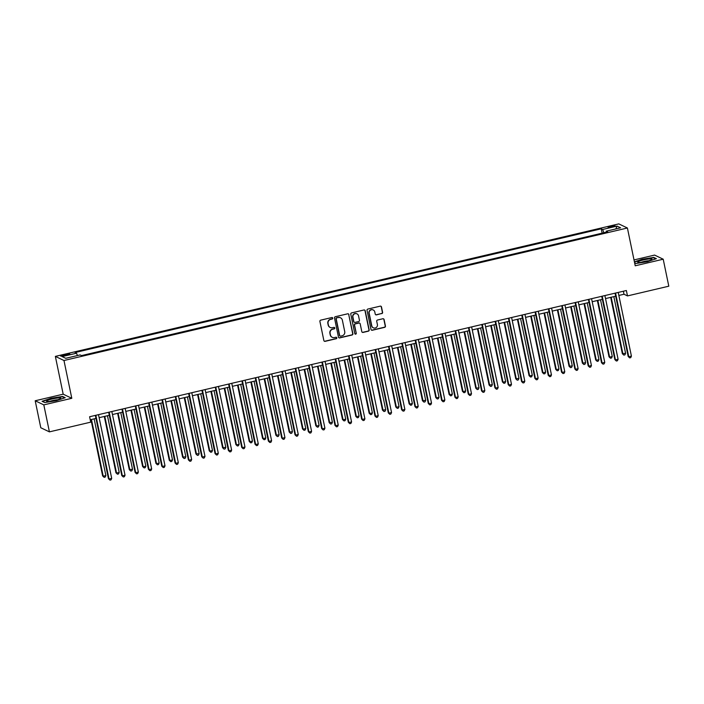 <?xml version="1.0" encoding="UTF-8"?>
<svg xmlns="http://www.w3.org/2000/svg" width="704" height="704" viewBox="0 0 704 704"><rect width="100%" height="100%" fill="white"/><g stroke="black" fill="none" stroke-linecap="round" stroke-linejoin="round"><path stroke-width="1.06" d="M332.737 318.102A0.766 0.748 115.5 0 0 331.857 317.53L320.734 320.144A1.091 1.065 115.5 0 0 319.906 321.455L323.858 340.525A1.091 1.065 115.5 0 0 325.125 341.343L336.239 338.721A0.766 0.748 115.5 0 0 336.415 337.295A0.766 0.748 115.5 0 0 335.94 337.242L334.497 337.577A3.502 3.406 115.5 0 1 330.449 334.972L330.114 333.388A3.502 3.406 115.5 0 1 332.763 329.208L334.206 328.874A0.766 0.748 115.5 0 0 334.382 327.439A0.766 0.748 115.5 0 0 333.898 327.386L332.455 327.721A3.502 3.406 115.5 0 1 328.407 325.125L328.073 323.532A3.502 3.406 115.5 0 1 330.722 319.352L332.165 319.018A0.766 0.748 115.5 0 0 332.737 318.102M330.132 327.43A3.502 3.406 115.5 0 1 328.17 325.01L327.844 323.418A3.502 3.406 115.5 0 1 330.493 319.238L331.927 318.903A0.766 0.748 115.5 0 0 332.218 317.539M324.324 341.202A1.091 1.065 115.5 0 0 324.896 341.229L336.01 338.615A0.766 0.748 115.5 0 0 336.301 337.251M332.174 337.286A3.502 3.406 115.5 0 1 330.211 334.866L329.886 333.274A3.502 3.406 115.5 0 1 332.534 329.094L333.969 328.759A0.766 0.748 115.5 0 0 334.259 327.395M610.834 226.169A3.564 0.51 -11.7 0 0 608.089 227.251A3.564 0.51 -11.7 0 0 612.33 226.882A3.564 0.51 -11.7 0 0 615.076 225.799A3.564 0.51 -11.7 0 0 610.834 226.169M381.77 313.623A1.091 1.065 115.5 0 0 382.598 312.321L381.489 306.97A1.091 1.065 115.5 0 0 380.222 306.152L367.875 309.056A1.091 1.065 115.5 0 0 367.048 310.367L370.999 329.437A1.091 1.065 115.5 0 0 372.266 330.255L384.613 327.351A1.091 1.065 115.5 0 0 385.44 326.04L384.102 319.581A1.091 1.065 115.5 0 0 382.835 318.762L377.555 320.012A1.091 1.065 115.5 0 0 376.728 321.314L377.388 324.518A2.922 2.842 115.5 0 1 373.331 327.818A2.922 2.842 115.5 0 1 371.791 325.838L369.186 313.28A2.922 2.842 115.5 0 1 373.252 309.98A2.922 2.842 115.5 0 1 374.792 311.96L375.223 314.054A1.091 1.065 115.5 0 0 376.49 314.873L381.542 313.518A1.091 1.065 115.5 0 0 382.369 312.206L381.26 306.856A1.091 1.065 115.5 0 0 380.794 306.178M635.228 265.786L663.212 259.204L668.8 286.194L627.493 295.909L626.375 290.514L89.602 416.75L90.719 422.154L49.412 431.869L43.815 404.879L71.799 398.297L63.976 360.51L627.405 227.999L635.228 265.786M348.946 314.626A1.091 1.065 115.5 0 0 347.679 313.808L335.333 316.712A1.091 1.065 115.5 0 0 334.506 318.014L338.457 337.093A1.091 1.065 115.5 0 0 339.724 337.902L352.07 334.998A1.091 1.065 115.5 0 0 352.898 333.696L348.718 314.512A1.091 1.065 115.5 0 0 348.251 313.834M351.604 312.884L363.95 309.98A1.091 1.065 115.5 0 1 365.218 310.798L369.169 329.868A1.091 1.065 115.5 0 1 368.342 331.179L363.062 332.42A1.091 1.065 115.5 0 1 361.794 331.602L360.193 323.866A1.091 1.065 115.5 0 0 358.926 323.057L355.414 323.884A1.091 1.065 115.5 0 0 354.587 325.186L356.259 333.238A0.766 0.748 115.5 0 1 355.194 334.101A0.766 0.748 115.5 0 1 354.798 333.582L350.777 314.195A1.091 1.065 115.5 0 1 351.604 312.884M64.768 355.643L67.109 355.089A3.45 0.493 -11.7 0 0 69.766 354.042A3.45 0.493 -11.7 0 0 65.666 354.402L63.325 354.948A3.45 0.493 -11.7 0 0 60.658 355.995A3.45 0.493 -11.7 0 0 64.768 355.643M63.976 360.51L55.361 356.391L618.781 223.89L627.405 227.999M602.131 233.156L601.234 228.8L75.126 352.528L76.534 353.206L62.137 356.594L65.727 358.301L80.115 354.922L81.532 355.59L607.64 231.862L606.232 231.185L606.223 232.197M601.234 228.8L602.642 229.478L617.03 226.09L620.62 227.806L606.232 231.185M71.799 398.297L63.184 394.178L35.2 400.761L43.815 404.879M35.2 400.761L40.788 427.75L49.412 431.869M663.212 259.204L654.588 255.086L634.014 259.926M63.184 394.178L55.361 356.391M618.851 295.451L623.999 294.246L627.493 295.909M90.226 419.778L95.973 418.422M99.141 417.683L109.296 415.29M112.464 414.542L122.619 412.157M125.787 411.409L135.951 409.024M139.119 408.276L149.274 405.891M152.442 405.143L162.598 402.75M165.766 402.01L175.93 399.617M179.089 398.878L189.253 396.484M192.421 395.745L202.576 393.351M205.744 392.603L215.908 390.218M219.067 389.47L229.231 387.086M232.399 386.338L242.554 383.953M245.722 383.205L255.886 380.811M259.046 380.072L269.21 377.678M272.378 376.939L282.533 374.546M285.701 373.806L295.865 371.413M299.024 370.665L309.188 368.28M312.356 367.532L322.511 365.147M325.679 364.399L335.843 362.014M339.002 361.266L349.166 358.882M352.334 358.134L362.49 355.74M365.658 355.001L375.822 352.607M378.981 351.868L389.145 349.474M392.313 348.735L402.468 346.342M405.636 345.594L415.791 343.209M418.959 342.461L429.123 340.076M432.291 339.328L442.446 336.943M445.614 336.195L455.77 333.802M458.938 333.062L469.102 330.669M472.261 329.93L482.425 327.536M485.593 326.797L495.748 324.403M498.916 323.655L509.08 321.27M512.239 320.522L522.403 318.138M525.571 317.39L535.726 315.005M538.894 314.257L549.058 311.863M552.218 311.124L562.382 308.73M565.55 307.991L575.705 305.598M578.873 304.858L589.037 302.465M592.196 301.717L602.36 299.332M605.528 298.584L615.683 296.199M623.366 291.218L623.999 294.246M76.534 353.206L77.431 355.555M603.891 232.742L602.642 229.478M617.03 226.09L615.833 228.932M56.232 400.734L65.217 397.698L62.621 396.458L51.04 398.253L42.046 401.298L44.642 402.538L56.232 400.734M634.638 262.962L635.782 263.507L647.372 261.712L656.366 258.667L653.77 257.435L642.18 259.23L634.41 261.853M62.718 396.924L62.621 396.458M653.866 257.902L653.77 257.435M338.914 337.77A1.091 1.065 115.5 0 0 339.486 337.797L351.842 334.893A1.091 1.065 115.5 0 0 352.66 333.582L348.718 314.512M336.794 317.926A0.766 0.748 115.5 0 0 336.213 318.842L339.68 335.579A0.766 0.748 115.5 0 0 340.569 336.151L342.082 335.799A3.502 3.406 115.5 0 0 344.731 331.619L342.364 320.17A3.502 3.406 115.5 0 0 338.307 317.566L336.556 317.812A0.766 0.748 115.5 0 0 335.984 318.727L336.213 318.842M339.97 336.037A0.766 0.748 115.5 0 1 339.451 335.474L335.984 318.727M340.402 317.75A3.502 3.406 115.5 0 0 338.078 317.46L338.307 317.566M336.556 317.812L338.078 317.46M362.252 332.279A1.091 1.065 115.5 0 0 362.824 332.306L368.113 331.065A1.091 1.065 115.5 0 0 368.94 329.762L364.989 310.684A1.091 1.065 115.5 0 0 364.522 310.006M359.498 323.083A1.091 1.065 115.5 0 0 358.688 322.942L355.186 323.77A1.091 1.065 115.5 0 0 354.358 325.072L356.259 333.238M355.089 334.039A0.766 0.748 115.5 0 0 356.03 333.124M358.53 315.841A2.922 2.842 115.5 0 0 353.971 314.239A2.922 2.842 115.5 0 0 352.933 317.161L353.848 321.587A1.091 1.065 115.5 0 0 355.115 322.397L358.618 321.57A1.091 1.065 115.5 0 0 359.445 320.267L358.53 315.841M356.875 313.808A2.922 2.842 115.5 0 0 352.695 317.046L352.933 317.161M354.306 322.265A1.091 1.065 115.5 0 1 353.61 321.473L352.695 317.046M375.681 314.732A1.091 1.065 115.5 0 0 376.253 314.758L381.542 313.518M373.129 309.927A2.922 2.842 115.5 0 0 368.958 313.166L369.186 313.28M373.217 327.756A2.922 2.842 115.5 0 1 371.554 325.723L368.958 313.166M371.466 330.114A1.091 1.065 115.5 0 0 372.038 330.141L384.384 327.237A1.091 1.065 115.5 0 0 385.211 325.934L383.874 319.466A1.091 1.065 115.5 0 0 383.407 318.789M90.966 419.602L102.634 475.922L103.215 476.203L105.882 475.57L94.134 418.854M91.467 419.478L103.215 476.203L104.13 477.33L102.634 475.922M105.882 475.57L105.195 477.083L104.13 477.33M95.348 415.404L108.451 478.702L109.041 478.984L95.85 415.281M111.698 478.359L111.021 479.864L109.956 480.11L109.041 478.984L111.698 478.359L98.507 414.656M109.956 480.11L108.451 478.702M104.298 416.469L115.958 472.789L116.538 473.07L119.205 472.437L107.457 415.721M104.79 416.346L116.538 473.07L117.454 474.197L115.958 472.789M119.205 472.437L118.518 473.95L117.454 474.197M117.621 413.336L129.281 469.656L132.528 469.304L120.789 412.588M118.122 413.213L129.87 469.929L130.786 471.064L129.281 469.656M132.528 469.304L131.85 470.818L130.786 471.064M130.944 410.194L142.613 466.523L143.194 466.796L145.86 466.171L134.112 409.455M131.446 410.08L143.194 466.796L144.109 467.931L142.613 466.523M145.86 466.171L145.174 467.676L144.109 467.931M108.671 412.262L121.783 475.57L122.364 475.851L109.173 412.148M125.03 475.218L124.344 476.731L123.279 476.978L122.364 475.851L125.03 475.218L111.839 411.523M123.279 476.978L121.783 475.57M121.994 409.13L135.106 472.437L135.687 472.718L122.496 409.015M138.354 472.085L137.667 473.598L136.602 473.845L135.687 472.718L138.354 472.085L125.162 408.39M136.602 473.845L135.106 472.437M135.326 405.997L148.43 469.304L149.019 469.577L135.828 405.882M151.677 468.952L150.999 470.466L149.934 470.712L149.019 469.577L151.677 468.952L138.486 405.258M149.934 470.712L148.43 469.304M144.276 407.062L155.936 463.39L156.517 463.663L159.183 463.038L147.435 406.322M144.769 406.947L156.517 463.663L157.432 464.798L155.936 463.39M159.183 463.038L158.497 464.543L157.432 464.798M148.65 402.864L161.762 466.171L162.342 466.444L149.151 402.75M165.009 465.819L164.322 467.324L163.258 467.579L162.342 466.444L165.009 465.819L151.818 402.116M163.258 467.579L161.762 466.171M58.925 397.936A7.242 1.03 -11.7 0 0 50.213 399.494A7.242 1.03 -11.7 0 0 46.869 401.386A7.242 1.03 -11.7 0 0 48.435 401.482A7.242 1.03 -11.7 0 0 55.493 400.365A7.242 1.03 -11.7 0 0 60.597 398.543A7.242 1.03 -11.7 0 0 58.925 397.936M57.684 399.766A4.954 0.704 -11.7 0 0 57.534 399.775A4.954 0.704 -11.7 0 0 50.028 401.35M44.695 402.53L42.451 401.456L51.163 398.508L62.392 396.766L64.706 397.874M646.334 261.413A7.242 1.03 -11.7 0 0 651.737 259.521A7.242 1.03 -11.7 0 0 643.306 259.961A7.242 1.03 -11.7 0 0 638.009 262.363A7.242 1.03 -11.7 0 0 646.334 261.413M648.824 260.744A4.954 0.704 -11.7 0 0 644.046 261.466A4.954 0.704 -11.7 0 0 641.168 262.328M634.471 262.134L642.303 259.486L653.532 257.743L655.846 258.843M635.835 263.498L634.63 262.926M157.599 403.929L169.259 460.249L169.84 460.53L172.506 459.906L160.767 403.19M158.101 403.814L169.84 460.53L170.764 461.666L169.259 460.249M172.506 459.906L171.829 461.41L170.764 461.666M161.973 399.731L175.085 463.038L175.666 463.311L162.474 399.617M178.332 462.686L177.646 464.191L176.581 464.446L175.666 463.311L178.332 462.686L165.141 398.983M176.581 464.446L175.085 463.038M170.922 400.796L182.591 457.116L185.838 456.773L174.09 400.048M171.424 400.682L183.172 457.398L184.087 458.533L182.591 457.116M185.838 456.773L185.152 458.278L184.087 458.533M175.305 396.598L188.408 459.897L188.998 460.178L175.798 396.475M191.655 459.554L190.978 461.058L189.913 461.314L188.998 460.178L191.655 459.554L178.464 395.85M189.913 461.314L188.408 459.897M184.254 397.663L195.914 453.983L199.162 453.64L187.414 396.915M184.747 397.549L196.495 454.265L197.41 455.391L195.914 453.983M199.162 453.64L198.475 455.145L197.41 455.391M188.628 393.466L201.74 456.764L202.321 457.046L189.13 393.342M204.987 456.421L204.301 457.926L203.236 458.181L202.321 457.046L204.987 456.421L191.796 392.718M203.236 458.181L201.74 456.764M197.578 394.53L209.238 450.85L209.818 451.132L212.485 450.498L200.746 393.782M198.079 394.407L209.818 451.132L210.734 452.258L209.238 450.85M212.485 450.498L211.807 452.012L210.734 452.258M201.951 390.333L215.063 453.631L215.644 453.913L202.453 390.21M218.31 453.288L217.624 454.793L216.559 455.039L215.644 453.913L218.31 453.288L205.119 389.585M216.559 455.039L215.063 453.631M210.901 391.398L222.57 447.718L225.817 447.366L214.069 390.65M211.402 391.274L223.15 447.99L224.066 449.126L222.57 447.718M225.817 447.366L225.13 448.879L224.066 449.126M215.283 387.191L228.386 450.498L228.967 450.78L215.776 387.077M231.634 450.146L230.956 451.66L229.891 451.906L228.967 450.78L231.634 450.146L218.442 386.452M229.891 451.906L228.386 450.498M224.224 388.256L235.893 444.585L236.474 444.858L239.14 444.233L227.392 387.517M224.726 388.142L236.474 444.858L237.389 445.993L235.893 444.585M239.14 444.233L238.454 445.746L237.389 445.993M228.606 384.058L241.718 447.366L242.299 447.638L229.108 383.944M244.966 447.014L244.279 448.527L243.214 448.774L242.299 447.638L244.966 447.014L231.774 383.319M243.214 448.774L241.718 447.366M237.556 385.123L249.216 441.452L249.797 441.725L252.463 441.1L240.715 384.384M238.058 385.009L249.797 441.725L250.712 442.86L249.216 441.452M252.463 441.1L251.786 442.605L250.712 442.86M241.93 380.926L255.042 444.233L255.622 444.506L242.431 380.811M258.289 443.881L257.602 445.386L256.538 445.641L255.622 444.506L258.289 443.881L245.098 380.186M256.538 445.641L255.042 444.233M250.879 381.99L262.548 438.31L263.129 438.592L265.795 437.967L254.047 381.251M251.381 381.876L263.129 438.592L264.044 439.727L262.548 438.31M265.795 437.967L265.109 439.472L264.044 439.727M255.262 377.793L268.365 441.1L268.946 441.373L255.754 377.678M271.612 440.748L270.934 442.253L269.861 442.508L268.946 441.373L271.612 440.748L258.421 377.045M269.861 442.508L268.365 441.1M264.202 378.858L275.871 435.178L279.118 434.834L267.37 378.11M264.704 378.743L276.452 435.459L277.367 436.594L275.871 435.178M279.118 434.834L278.432 436.339L277.367 436.594M268.585 374.66L281.697 437.958L282.278 438.24L269.086 374.537M284.944 437.615L284.258 439.12L283.193 439.375L282.278 438.24L284.944 437.615L271.753 373.912M283.193 439.375L281.697 437.958M277.534 375.725L289.194 432.045L292.442 431.702L280.694 374.977M278.036 375.61L289.775 432.326L290.69 433.453L289.194 432.045M292.442 431.702L291.764 433.206L290.69 433.453M281.908 371.527L295.02 434.826L295.601 435.107L282.41 371.404M298.267 434.482L297.581 435.987L296.516 436.242L295.601 435.107L298.267 434.482L285.076 370.779M296.516 436.242L295.02 434.826M290.858 372.592L302.518 428.912L303.107 429.194L305.774 428.56L294.026 371.844M291.359 372.469L303.107 429.194L304.022 430.32L302.518 428.912M305.774 428.56L305.087 430.074L304.022 430.32M295.231 368.394L308.343 431.693L308.924 431.974L295.733 368.271M311.59 431.35L310.913 432.854L309.839 433.101L308.924 431.974L311.59 431.35L298.399 367.646M309.839 433.101L308.343 431.693M304.181 369.459L315.85 425.779L316.43 426.061L319.097 425.427L307.349 368.711M304.682 369.336L316.43 426.061L317.346 427.187L315.85 425.779M319.097 425.427L318.41 426.941L317.346 427.187M308.563 365.253L321.675 428.56L322.256 428.842L309.065 365.138M324.922 428.208L324.236 429.722L323.171 429.968L322.256 428.842L324.922 428.208L311.731 364.514M323.171 429.968L321.675 428.56M317.513 366.326L329.173 422.646L332.42 422.294L320.672 365.578M318.014 366.203L329.754 422.919L330.669 424.054L329.173 422.646M332.42 422.294L331.734 423.808L330.669 424.054M321.886 362.12L334.998 425.427L335.579 425.709L322.388 362.006M338.246 425.075L337.559 426.589L336.494 426.835L335.579 425.709L338.246 425.075L325.054 361.381M336.494 426.835L334.998 425.427M330.836 363.185L342.496 419.514L343.086 419.786L345.743 419.162L334.004 362.446M331.338 363.07L343.086 419.786L344.001 420.922L342.496 419.514M345.743 419.162L345.066 420.666L344.001 420.922M335.21 358.987L348.322 422.294L348.902 422.567L335.711 358.873M351.569 421.942L350.891 423.456L349.818 423.702L348.902 422.567L351.569 421.942L338.378 358.248M349.818 423.702L348.322 422.294M344.159 360.052L355.828 416.381L356.409 416.654L359.075 416.029L347.327 359.313M344.661 359.938L356.409 416.654L357.324 417.789L355.828 416.381M359.075 416.029L358.389 417.534L357.324 417.789M348.542 355.854L361.645 419.162L362.234 419.434L349.043 355.74M364.901 418.81L364.214 420.314L363.15 420.57L362.234 419.434L364.901 418.81L351.701 355.106M363.15 420.57L361.645 419.162M357.491 356.919L369.151 413.239L369.732 413.521L372.398 412.896L360.65 356.18M357.984 356.805L369.732 413.521L370.647 414.656L369.151 413.239M372.398 412.896L371.712 414.401L370.647 414.656M361.865 352.722L374.977 416.029L375.558 416.302L362.366 352.607M378.224 415.677L377.538 417.182L376.473 417.437L375.558 416.302L378.224 415.677L365.033 351.974M376.473 417.437L374.977 416.029M370.814 353.786L382.474 410.106L385.722 409.763L373.982 353.038M371.316 353.672L383.064 410.388L383.979 411.514L382.474 410.106M385.722 409.763L385.044 411.268L383.979 411.514M375.188 349.589L388.3 412.887L388.881 413.169L375.69 349.466M391.547 412.544L390.861 414.049L389.796 414.304L388.881 413.169L391.547 412.544L378.356 348.841M389.796 414.304L388.3 412.887M384.138 350.654L395.806 406.974L396.387 407.255L399.054 406.622L387.306 349.906M384.639 350.53L396.387 407.255L397.302 408.382L395.806 406.974M399.054 406.622L398.367 408.135L397.302 408.382M388.52 346.456L401.623 409.754L402.213 410.036L389.022 346.333M404.87 409.411L404.193 410.916L403.128 411.162L402.213 410.036L404.87 409.411L391.679 345.708M403.128 411.162L401.623 409.754M397.47 347.521L409.13 403.841L409.71 404.122L412.377 403.489L400.629 346.773M397.962 347.398L409.71 404.122L410.626 405.249L409.13 403.841M412.377 403.489L411.69 405.002L410.626 405.249M401.843 343.314L414.955 406.622L415.536 406.903L402.345 343.2M418.202 406.27L417.516 407.783L416.451 408.03L415.536 406.903L418.202 406.27L405.011 342.575M416.451 408.03L414.955 406.622M410.793 344.388L422.453 400.708L425.7 400.356L413.961 343.64M411.294 344.265L423.042 400.981L423.958 402.116L422.453 400.708M425.7 400.356L425.022 401.87L423.958 402.116M415.166 340.182L428.278 403.489L428.859 403.77L415.668 340.067M431.526 403.137L430.839 404.65L429.774 404.897L428.859 403.77L431.526 403.137L418.334 339.442M429.774 404.897L428.278 403.489M424.116 341.246L435.785 397.575L436.366 397.848L439.032 397.223L427.284 340.507M424.618 341.132L436.366 397.848L437.281 398.983L435.785 397.575M439.032 397.223L438.346 398.728L437.281 398.983M428.498 337.049L441.602 400.356L442.191 400.629L429 336.934M444.849 400.004L444.171 401.518L443.106 401.764L442.191 400.629L444.849 400.004L431.658 336.31M443.106 401.764L441.602 400.356M437.448 338.114L449.108 394.442L449.689 394.715L452.355 394.09L440.607 337.374M437.941 337.999L449.689 394.715L450.604 395.85L449.108 394.442M452.355 394.09L451.669 395.595L450.604 395.85M441.822 333.916L454.934 397.223L455.514 397.496L442.323 333.802M458.181 396.871L457.494 398.376L456.43 398.631L455.514 397.496L458.181 396.871L444.99 333.168M456.43 398.631L454.934 397.223M450.771 334.981L462.431 391.301L463.012 391.582L465.678 390.958L453.939 334.242M451.273 334.866L463.012 391.582L463.927 392.718L462.431 391.301M465.678 390.958L465.001 392.462L463.927 392.718M455.145 330.783L468.257 394.09L468.838 394.363L455.646 330.669M471.504 393.738L470.818 395.243L469.753 395.498L468.838 394.363L471.504 393.738L458.313 330.035M469.753 395.498L468.257 394.09M464.094 331.848L475.763 388.168L479.01 387.825L467.262 331.1M464.596 331.734L476.344 388.45L477.259 389.585L475.763 388.168M479.01 387.825L478.324 389.33L477.259 389.585M468.477 327.65L481.58 390.949L482.17 391.23L468.97 327.527M484.827 390.606L484.15 392.11L483.085 392.366L482.17 391.23L484.827 390.606L471.636 326.902M483.085 392.366L481.58 390.949M477.418 328.715L489.086 385.035L492.334 384.692L480.586 327.967M477.919 328.601L489.667 385.317L490.582 386.443L489.086 385.035M492.334 384.692L491.647 386.197L490.582 386.443M481.8 324.518L494.912 387.816L495.493 388.098L482.302 324.394M498.159 387.473L497.473 388.978L496.408 389.233L495.493 388.098L498.159 387.473L484.968 323.77M496.408 389.233L494.912 387.816M490.75 325.582L502.41 381.902L502.99 382.184L505.657 381.55L493.918 324.834M491.251 325.459L502.99 382.184L503.906 383.31L502.41 381.902M505.657 381.55L504.979 383.064L503.906 383.31M495.123 321.385L508.235 384.683L508.816 384.965L495.625 321.262M511.482 384.34L510.796 385.845L509.731 386.091L508.816 384.965L511.482 384.34L498.291 320.637M509.731 386.091L508.235 384.683M504.073 322.45L515.742 378.77L518.989 378.418L507.241 321.702M504.574 322.326L516.322 379.042L517.238 380.178L515.742 378.77M518.989 378.418L518.302 379.931L517.238 380.178M508.455 318.243L521.558 381.55L522.139 381.832L508.948 318.129M524.806 381.198L524.128 382.712L523.054 382.958L522.139 381.832L524.806 381.198L511.614 317.504M523.054 382.958L521.558 381.55M517.396 319.308L529.065 375.637L529.646 375.91L532.312 375.285L520.564 318.569M517.898 319.194L529.646 375.91L530.561 377.045L529.065 375.637M532.312 375.285L531.626 376.79L530.561 377.045M521.778 315.11L534.89 378.418L535.471 378.69L522.28 314.996M538.138 378.066L537.451 379.579L536.386 379.826L535.471 378.69L538.138 378.066L524.946 314.371M536.386 379.826L534.89 378.418M530.728 316.175L542.388 372.504L542.969 372.777L545.635 372.152L533.887 315.436M531.23 316.061L542.969 372.777L543.884 373.912L542.388 372.504M545.635 372.152L544.958 373.657L543.884 373.912M535.102 311.978L548.214 375.285L548.794 375.558L535.603 311.863M551.461 374.933L550.774 376.438L549.71 376.693L548.794 375.558L551.461 374.933L538.27 311.238M549.71 376.693L548.214 375.285M544.051 313.042L555.72 369.362L556.301 369.644L558.967 369.019L547.219 312.303M544.553 312.928L556.301 369.644L557.216 370.779L555.72 369.362M558.967 369.019L558.281 370.524L557.216 370.779M548.434 308.845L561.537 372.152L562.118 372.425L548.926 308.73M564.784 371.8L564.106 373.305L563.033 373.56L562.118 372.425L564.784 371.8L551.593 308.097M563.033 373.56L561.537 372.152M557.374 309.91L569.043 366.23L572.29 365.886L560.542 309.162M557.876 309.795L569.624 366.511L570.539 367.646L569.043 366.23M572.29 365.886L571.604 367.391L570.539 367.646M561.757 305.712L574.869 369.01L575.45 369.292L562.258 305.589M578.116 368.667L577.43 370.172L576.365 370.427L575.45 369.292L578.116 368.667L564.925 304.964M576.365 370.427L574.869 369.01M570.706 306.777L582.366 363.097L585.614 362.754L573.866 306.029M571.208 306.662L582.947 363.378L583.862 364.505L582.366 363.097M585.614 362.754L584.936 364.258L583.862 364.505M575.08 302.579L588.192 365.878L588.773 366.159L575.582 302.456M591.439 365.534L590.753 367.039L589.688 367.294L588.773 366.159L591.439 365.534L578.248 301.831M589.688 367.294L588.192 365.878M584.03 303.644L595.69 359.964L596.279 360.246L598.946 359.612L587.198 302.896M584.531 303.521L596.279 360.246L597.194 361.372L595.69 359.964M598.946 359.612L598.259 361.126L597.194 361.372M588.403 299.446L601.515 362.745L602.096 363.026L588.905 299.323M604.762 362.402L604.085 363.906L603.011 364.153L602.096 363.026L604.762 362.402L591.571 298.698M603.011 364.153L601.515 362.745M597.353 300.511L609.022 356.831L609.602 357.113L612.269 356.479L600.521 299.763M597.854 300.388L609.602 357.113L610.518 358.239L609.022 356.831M612.269 356.479L611.582 357.993L610.518 358.239M601.735 296.305L614.847 359.612L615.428 359.894L602.237 296.19M618.094 359.26L617.408 360.774L616.343 361.02L615.428 359.894L618.094 359.26L604.903 295.566M616.343 361.02L614.847 359.612M610.685 297.378L622.345 353.698L625.592 353.346L613.844 296.63M611.186 297.255L622.926 353.971L623.841 355.106L622.345 353.698M625.592 353.346L624.906 354.86L623.841 355.106M615.058 293.172L628.17 356.479L628.751 356.761L615.56 293.058M631.418 356.127L630.731 357.641L629.666 357.887L628.751 356.761L631.418 356.127L618.226 292.433M629.666 357.887L628.17 356.479M63.518 355.898L63.325 354.948M65.868 355.379L65.666 354.402"/></g></svg>
